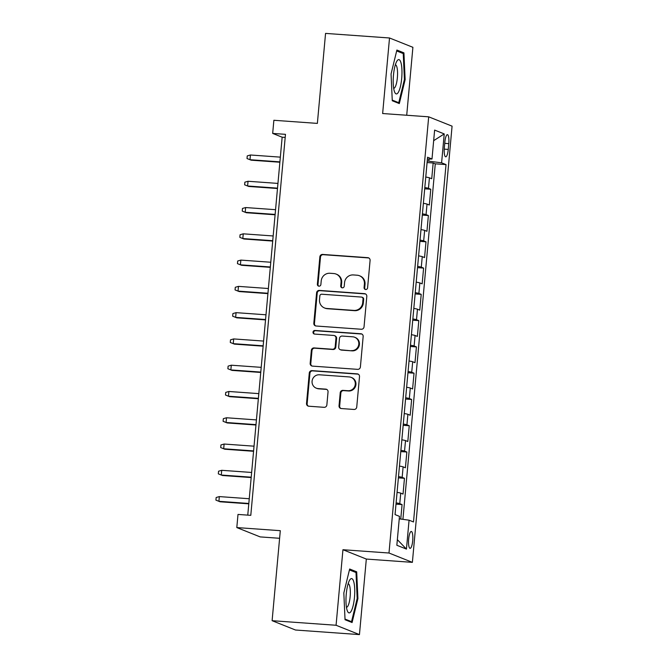 <?xml version="1.0" encoding="UTF-8"?>
<svg xmlns="http://www.w3.org/2000/svg" width="668" height="668" viewBox="0 0 668 668"><rect width="100%" height="100%" fill="white"/><g stroke="black" fill="none" stroke-linecap="round" stroke-linejoin="round"><path stroke-width="1" d="M365.672 289.52A1.82 1.754 -68.2 0 0 367.592 287.833L370.089 260.428A2.597 2.513 -68.2 0 0 367.809 257.673L322.611 254.433A2.597 2.513 -68.2 0 0 319.863 256.829L317.367 284.234A1.82 1.754 -68.2 0 0 318.962 286.171A1.82 1.754 -68.2 0 0 320.882 284.493L321.208 280.944A8.308 8.033 -68.2 0 1 329.992 273.262L333.758 273.538A8.308 8.033 -68.2 0 1 341.047 282.364L340.722 285.912A1.82 1.754 -68.2 0 0 342.317 287.841A1.82 1.754 -68.2 0 0 344.237 286.163L344.563 282.614A8.308 8.033 -68.2 0 1 353.347 274.94L357.113 275.208A8.308 8.033 -68.2 0 1 364.402 284.042L364.077 287.582A1.82 1.754 -68.2 0 0 365.672 289.52M412.707 540.704A8.467 2.079 94.1 0 0 411.296 531.452A8.467 2.079 94.1 0 0 408.666 539.084A8.467 2.079 94.1 0 0 410.085 548.345A8.467 2.079 94.1 0 0 412.707 540.704M339.035 405.793A2.597 2.513 -68.2 0 0 341.315 408.549L353.998 409.459A2.597 2.513 -68.2 0 0 356.737 407.062L359.509 376.627A2.597 2.513 -68.2 0 0 357.238 373.871L312.031 370.631A2.597 2.513 -68.2 0 0 309.284 373.028L306.52 403.464A2.597 2.513 -68.2 0 0 308.791 406.219L324.114 407.321A2.597 2.513 -68.2 0 0 326.861 404.917L328.046 391.899A2.597 2.513 -68.2 0 0 325.767 389.135L318.168 388.592A6.947 6.713 -68.2 0 1 312.248 380.192A6.947 6.713 -68.2 0 1 319.429 374.79L349.18 376.927A6.947 6.713 -68.2 0 1 355.109 385.327A6.947 6.713 -68.2 0 1 347.928 390.722L342.968 390.371A2.597 2.513 -68.2 0 0 340.221 392.767L339.035 405.793L339.67 406.044A2.597 2.513 -68.2 0 0 340.914 408.49M406.712 115.255L412.899 47.311L389.519 37.984L325.558 33.4L317.367 123.396L273.872 120.282L272.678 133.416L285.47 134.335L250.792 515.345L238 514.435L236.806 527.57L260.186 536.905L279.608 538.291M336.071 625.265L359.451 634.6L366.323 559.058L342.943 549.722L336.071 625.265L272.11 620.689L280.301 530.684L236.806 527.57M342.943 549.722L388.993 553.02L428.689 116.825L452.077 126.16L412.381 562.356L388.993 553.02M389.519 37.984L382.639 113.527L428.689 116.825M361.296 329.249A2.597 2.513 -68.2 0 0 364.043 326.844L366.807 296.408A2.597 2.513 -68.2 0 0 364.536 293.653L319.329 290.413A2.597 2.513 -68.2 0 0 316.59 292.818L313.818 323.245A2.597 2.513 -68.2 0 0 316.089 326.009L361.296 329.249M363.158 336.522L360.394 366.957A2.597 2.513 -68.2 0 1 357.647 369.354L312.44 366.114A2.597 2.513 -68.2 0 1 310.169 363.359L311.355 350.333A2.597 2.513 -68.2 0 1 314.102 347.928L332.43 349.247A2.597 2.513 -68.2 0 0 335.177 346.842L335.962 338.208A2.597 2.513 -68.2 0 0 333.683 335.445L314.603 334.075A1.82 1.754 -68.2 0 1 313.05 331.879A1.82 1.754 -68.2 0 1 314.929 330.468L360.887 333.758A2.597 2.513 -68.2 0 1 363.158 336.522M359.451 634.6L295.49 630.016L272.11 620.689M400.758 519.053L402.069 504.574L395.999 504.14M396.116 502.887A10.588 0.802 5.2 0 1 399.765 503.655L400.725 493.143L403.029 494.061L404.466 478.296L398.387 477.862M398.504 476.61A10.588 0.802 5.2 0 1 402.161 477.378L403.113 466.865L405.418 467.784L406.854 452.019L400.783 451.585M400.892 450.332A10.588 0.802 5.2 0 1 404.549 451.1L405.509 440.588L407.814 441.506L409.25 425.741L403.171 425.307M403.288 424.055A10.588 0.802 5.2 0 1 406.937 424.823L407.897 414.31L410.202 415.237L411.638 399.464L405.568 399.03M405.676 397.777A10.588 0.802 5.2 0 1 409.334 398.546L410.286 388.033L412.599 388.96L414.026 373.187L407.956 372.752M408.073 371.508A10.588 0.802 5.2 0 1 411.722 372.268L412.682 361.755L414.987 362.682L416.423 346.917L410.344 346.475M410.461 345.231A10.588 0.802 5.2 0 1 414.118 345.991L415.07 335.486L417.375 336.405L418.811 320.64L412.74 320.206M412.849 318.953A10.588 0.802 5.2 0 1 416.506 319.713L417.458 309.209L419.771 310.127L421.207 294.363L415.129 293.928M415.245 292.676A10.588 0.802 5.2 0 1 418.894 293.436L419.855 282.931L422.159 283.85L423.596 268.085L417.525 267.651M417.634 266.398A10.588 0.802 5.2 0 1 421.291 267.167L422.243 256.654L424.556 257.572L425.984 241.808L419.913 241.373M420.03 240.121A10.588 0.802 5.2 0 1 423.679 240.889L424.639 230.376L426.944 231.295L428.38 215.53L422.301 215.096M422.418 213.844A10.588 0.802 5.2 0 1 426.067 214.612L427.027 204.099L429.332 205.018L430.768 189.253L428.464 188.334A10.588 0.802 -174.8 0 0 424.806 187.566M424.698 188.819L430.768 189.253M444.863 142.075L444.337 147.853A8.2 2.012 94.1 0 0 445.706 156.813A8.2 2.012 94.1 0 0 448.253 149.415L448.779 143.637A8.2 2.012 94.1 0 0 447.41 134.669A8.2 2.012 94.1 0 0 444.863 142.075M399.247 518.844L409.075 520.188L413.5 521.958L446.024 164.595L441.598 162.825L427.228 160.971M409.075 520.188L406.445 549.096L396.842 545.263L399.472 516.356L395.047 514.594L427.57 157.231L431.996 158.992L434.626 130.085L444.228 133.926L441.598 162.825M402.921 519.353L435.277 163.819L433.165 162.975L431.728 178.74L429.415 177.822A10.588 0.802 -174.8 0 0 425.766 177.053M426.067 214.612L428.38 215.53M423.679 240.889L425.984 241.808M421.291 267.167L423.596 268.085M418.894 293.436L421.207 294.363M416.506 319.713L418.811 320.64M414.118 345.991L416.423 346.917M411.722 372.268L414.026 373.187M409.334 398.546L411.638 399.464M406.937 424.823L409.25 425.741M404.549 451.1L406.854 452.019M402.161 477.378L404.466 478.296M399.765 503.655L402.069 504.574M428.839 161.08L429.015 159.101M366.323 559.058L412.381 562.356M272.678 133.416L282.155 137.199L247.761 515.128M285.186 137.424L282.155 137.199M427.086 162.541L433.165 162.975M435.277 163.819L446.024 164.595M427.395 159.159L431.996 158.992M427.027 204.099A10.588 0.802 -174.8 0 0 423.378 203.331M424.639 230.376A10.588 0.802 -174.8 0 0 420.982 229.608M422.243 256.654A10.588 0.802 -174.8 0 0 418.594 255.886M419.855 282.931A10.588 0.802 -174.8 0 0 416.197 282.163M417.458 309.209A10.588 0.802 -174.8 0 0 413.809 308.441M415.07 335.486A10.588 0.802 -174.8 0 0 411.421 334.718M412.682 361.755A10.588 0.802 -174.8 0 0 409.025 360.996M410.286 388.033A10.588 0.802 -174.8 0 0 406.637 387.273M407.897 414.31A10.588 0.802 -174.8 0 0 404.24 413.55M405.509 440.588A10.588 0.802 -174.8 0 0 401.852 439.828M403.113 466.865A10.588 0.802 -174.8 0 0 399.464 466.097M400.725 493.143A10.588 0.802 -174.8 0 0 397.068 492.374M433.657 140.681L444.228 133.926M406.445 549.096L397.351 539.652M391.056 73.998L392.275 100.759L399.314 103.573L405.142 79.617L403.931 52.855L396.884 50.05L391.056 73.998M352.086 622.534L357.914 598.586L356.695 571.825L349.656 569.011L343.828 592.967L345.039 619.729L352.086 622.534M400.917 52.638L403.931 52.855M404.39 79.567L405.142 79.617M353.689 571.608L356.695 571.825M357.163 598.528L357.914 598.586M365.488 289.494A1.82 1.754 -68.2 0 1 364.711 287.833L365.029 284.292A8.308 8.033 -68.2 0 0 360.077 275.993L359.442 275.742M336.087 274.072L336.722 274.323A8.308 8.033 -68.2 0 1 341.674 282.614L341.356 286.163A1.82 1.754 -68.2 0 0 342.133 287.816M368.845 257.99A2.597 2.513 -68.2 0 0 368.444 257.923L323.237 254.683A2.597 2.513 -68.2 0 0 320.49 257.088L318.001 284.493A1.82 1.754 -68.2 0 0 318.778 286.146M365.571 293.97A2.597 2.513 -68.2 0 0 365.162 293.903L319.964 290.663A2.597 2.513 -68.2 0 0 317.216 293.068L314.444 323.504A2.597 2.513 -68.2 0 0 315.688 325.942M363.033 298.997A1.82 1.754 -68.2 0 0 361.446 297.068L321.767 294.221A1.82 1.754 -68.2 0 0 319.847 295.899L319.504 299.64A8.308 8.033 -68.2 0 0 326.786 308.474L353.906 310.411A8.308 8.033 -68.2 0 0 362.699 302.738L363.033 298.997L363.668 299.247A1.82 1.754 -68.2 0 0 362.582 297.435L361.956 297.185M324.456 307.94L325.091 308.19A8.308 8.033 -68.2 0 0 327.42 308.725L326.786 308.474M363.668 299.247L363.325 302.988A8.308 8.033 -68.2 0 1 354.541 310.67L327.42 308.725M334.417 335.612L335.044 335.862A2.597 2.513 -68.2 0 1 336.597 338.459L335.804 347.101A2.597 2.513 -68.2 0 1 333.065 349.498L314.728 348.187A2.597 2.513 -68.2 0 0 311.981 350.583L310.795 363.609A2.597 2.513 -68.2 0 0 312.039 366.056M361.922 334.075A2.597 2.513 -68.2 0 0 361.513 334.017L315.563 330.718A1.82 1.754 -68.2 0 0 314.419 334.058M351.451 350.608A6.947 6.713 -68.2 0 0 354.658 337.256A6.947 6.713 -68.2 0 0 352.712 336.806L342.225 336.054A2.597 2.513 -68.2 0 0 339.478 338.459L338.693 347.101A2.597 2.513 -68.2 0 0 340.964 349.857L352.086 350.859A6.947 6.713 -68.2 0 0 355.284 337.507L354.658 337.256M340.237 349.69L340.872 349.94A2.597 2.513 -68.2 0 0 341.599 350.107L340.964 349.857M352.086 350.859L341.599 350.107M351.134 377.37L351.76 377.62A6.947 6.713 -68.2 0 1 348.562 390.98L343.602 390.621A2.597 2.513 -68.2 0 0 340.855 393.018L339.67 406.044M316.223 388.141L316.857 388.4A6.947 6.713 -68.2 0 0 318.803 388.843L318.168 388.592M326.802 389.452A2.597 2.513 -68.2 0 0 326.401 389.386L318.803 388.843M358.273 374.18A2.597 2.513 -68.2 0 0 357.864 374.122L312.666 370.882A2.597 2.513 -68.2 0 0 309.919 373.278L307.146 403.714A2.597 2.513 -68.2 0 0 308.391 406.161M279.917 161.865L249.991 159.719L247.01 158.533L247.252 155.903L250.425 154.993L249.991 159.719L251.126 160.178L279.875 162.232M250.425 154.993L280.343 157.139M401.693 78.415A17.201 4.225 94.1 0 0 400.975 62.759A17.201 4.225 94.1 0 0 396.842 61.222A17.201 4.225 94.1 0 0 393.477 75.133A17.201 4.225 94.1 0 0 394.629 92.05A17.201 4.225 94.1 0 0 401.693 78.415M393.669 88.293A11.773 2.897 94.1 0 0 393.719 88.301A11.773 2.897 94.1 0 0 397.368 77.68A11.773 2.897 94.1 0 0 395.398 64.813A11.773 2.897 94.1 0 0 395.356 64.804M396.667 50.943L403.238 53.565L404.407 79.492L398.763 102.705L392.241 100.1M396.784 102.563L398.763 102.705M353.756 581.77A17.201 4.225 94.1 0 0 349.614 580.191A17.201 4.225 94.1 0 0 346.959 609.709A17.201 4.225 94.1 0 0 347.402 611.02A17.201 4.225 94.1 0 0 353.38 604.64A17.201 4.225 94.1 0 0 353.756 581.77M346.441 607.262A11.773 2.897 94.1 0 0 346.492 607.262A11.773 2.897 94.1 0 0 349.84 599.196A11.773 2.897 94.1 0 0 349.656 585.953A11.773 2.897 94.1 0 0 348.17 583.774A11.773 2.897 94.1 0 0 348.128 583.774M349.548 621.524L351.535 621.666L345.014 619.069M349.439 569.913L356.002 572.534L357.18 598.461L351.535 621.666M277.521 188.142L247.603 185.996L244.622 184.811L244.864 182.18L248.028 181.27L247.603 185.996L248.738 186.456L277.487 188.51M248.028 181.27L277.955 183.416M275.132 214.42L245.206 212.274L242.234 211.088L242.467 208.458L245.64 207.548L245.206 212.274L246.342 212.733L275.099 214.787M245.64 207.548L275.558 209.694M272.736 240.697L242.818 238.551L239.837 237.365L240.079 234.735L243.244 233.825L242.818 238.551L243.954 239.002L272.703 241.064M243.244 233.825L273.17 235.963M270.348 266.975L240.422 264.829L237.449 263.643L237.691 261.013L240.856 260.102L240.422 264.829L241.565 265.279L270.315 267.342M240.856 260.102L270.774 262.24M267.96 293.252L238.033 291.106L235.052 289.92L235.295 287.29L238.468 286.372L238.033 291.106L239.169 291.557L267.926 293.619M238.468 286.372L268.386 288.518M265.563 319.529L235.645 317.384L232.664 316.198L232.907 313.568L236.071 312.649L235.645 317.384L236.781 317.834L265.53 319.897M236.071 312.649L265.998 314.795M263.175 345.807L233.249 343.661L230.276 342.467L230.51 339.845L233.683 338.926L233.249 343.661L234.393 344.112L263.142 346.174M233.683 338.926L263.601 341.072M260.779 372.076L230.861 369.938L227.88 368.744L228.122 366.122L231.287 365.204L230.861 369.938L231.996 370.389L260.745 372.452M231.287 365.204L261.213 367.35M258.391 398.353L228.473 396.216L225.492 395.022L225.734 392.4L228.899 391.481L228.473 396.216L229.608 396.667L258.357 398.729M228.899 391.481L258.825 393.627M256.003 424.631L226.076 422.493L223.104 421.299L223.337 418.669L226.51 417.759L226.076 422.493L227.212 422.944L255.969 425.007M226.51 417.759L256.428 419.905M253.606 450.908L223.688 448.762L220.707 447.577L220.949 444.946L224.114 444.036L223.688 448.762L224.824 449.222L253.573 451.284M224.114 444.036L254.04 446.182M251.218 477.186L221.292 475.04L218.319 473.854L218.553 471.224L221.726 470.314L221.292 475.04L222.436 475.499L251.185 477.553M221.726 470.314L251.644 472.46M248.822 503.463L218.904 501.317L215.923 500.132L216.165 497.501L219.329 496.591L218.904 501.317L220.039 501.777L248.788 503.831M219.329 496.591L249.256 498.737M428.464 188.334L429.415 177.822M444.746 143.344L448.779 143.637M444.245 149.131L448.253 149.415M365.029 284.292L364.402 284.042M341.356 286.163L340.722 285.912M341.674 282.614L341.047 282.364M318.001 284.493L317.367 284.234M320.49 257.088L319.863 256.829M323.237 254.683L322.611 254.433M368.444 257.923L367.809 257.673M364.711 287.833L364.077 287.582M314.444 323.504L313.818 323.245M317.216 293.068L316.59 292.818M319.964 290.663L319.329 290.413M365.162 293.903L364.536 293.653M354.541 310.67L353.906 310.411M363.325 302.988L362.699 302.738M310.795 363.609L310.169 363.359M311.981 350.583L311.355 350.333M314.728 348.187L314.102 347.928M333.065 349.498L332.43 349.247M335.804 347.101L335.177 346.842M336.597 338.459L335.962 338.208M315.563 330.718L314.929 330.468M361.513 334.017L360.887 333.758M340.855 393.018L340.221 392.767M343.602 390.621L342.968 390.371M348.562 390.98L347.928 390.722M326.401 389.386L325.767 389.135M307.146 403.714L306.52 403.464M309.919 373.278L309.284 373.028M312.666 370.882L312.031 370.631M357.864 374.122L357.238 373.871"/></g></svg>
